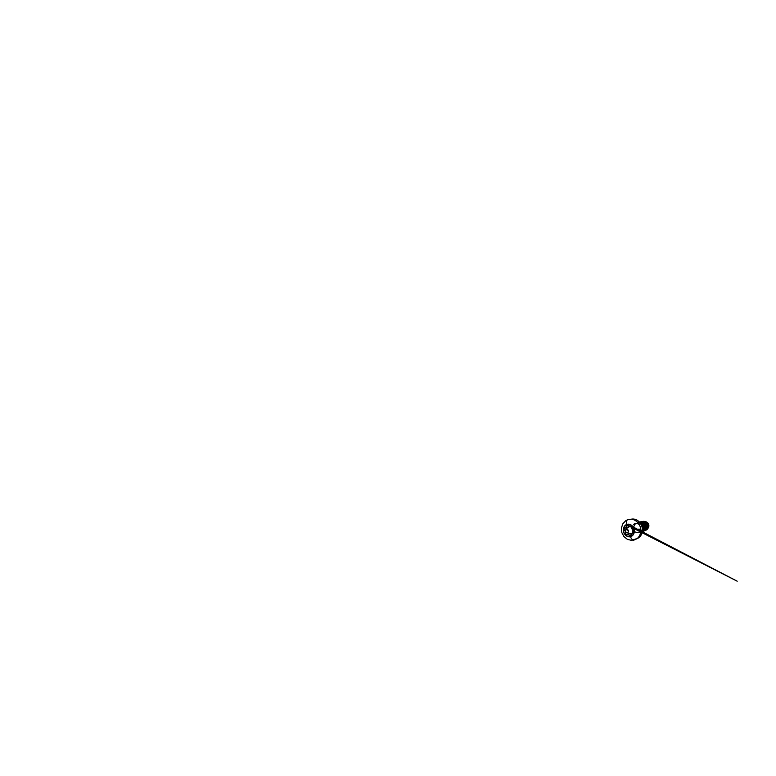 <?xml version="1.0" encoding="UTF-8"?>
<svg xmlns="http://www.w3.org/2000/svg" width="776" height="776" viewBox="0 0 776 776"><rect width="100%" height="100%" fill="white"/><g stroke="black" fill="none" stroke-linecap="round" stroke-linejoin="round"><path stroke-width="1.16" d="M632.566 527.438L632.498 527.816C632.227 528.951 632.518 529.901 633.352 530.677L633.361 530.629C632.527 529.882 632.246 528.96 632.518 527.864C632.973 526.836 631.577 525.381 630.849 526.118C630.044 526.632 629.229 526.4 628.414 525.42L626.911 524.644C624.263 525.546 622.895 528.98 623.836 532.026C624.738 535.081 627.784 537.167 630.5 536.439L630.471 536.449C627.765 537.176 624.719 535.081 623.817 532.035C622.866 528.99 624.234 525.556 626.892 524.644L626.174 527.476L624.166 528.34L623.817 529.426L625.543 531.502L625.505 534.567L628.298 534.499L630.5 536.439C627.784 537.167 624.738 535.081 623.836 532.026C622.895 528.98 624.263 525.546 626.911 524.644L626.824 524.401C629.569 523.402 633.061 525.488 634.07 528.902C635.127 532.307 633.391 535.983 630.548 536.691C631.198 538.874 632.692 540.406 633.779 540.135L636.883 538.748C640.113 536.497 641.645 531.57 640.297 527.079C638.958 522.587 634.972 519.299 631.043 519.183L627.58 519.765C626.533 520.143 626.145 522.229 626.824 524.401C624.059 525.352 622.633 528.931 623.623 532.093C624.564 535.265 627.726 537.448 630.548 536.691L630.471 536.449C627.765 537.176 624.719 535.081 623.817 532.035C622.866 528.99 624.234 525.556 626.892 524.644C629.53 523.693 632.877 525.692 633.856 528.97C634.865 532.239 633.197 535.76 630.471 536.449L630.548 536.691C633.391 535.983 635.127 532.307 634.07 528.902C633.061 525.488 629.569 523.402 626.824 524.401L626.892 524.644C629.53 523.693 632.877 525.692 633.856 528.97C634.865 532.239 633.197 535.76 630.471 536.449L631.305 534.955L630.49 536.119L629.404 535.469L631.286 534.712L629.404 535.469C628.967 534.518 628.269 534.169 627.309 534.441L628.366 534.412L630.49 536.119L631.305 534.955C631.441 533.684 631.984 533.034 632.944 533.015L633.614 532.685L632.944 533.015C633.953 533.219 634.312 531.23 633.361 530.629L633.245 530.58M627.997 527.467L625.349 528.087L628.143 527.428L629.21 526.206L628.143 527.428L625.359 528.087M631.839 526.109L629.714 526.409L628.414 525.42L630.432 526.438M633.381 532.85L633.332 532.87C633.914 532.578 634.273 531.705 633.361 530.697L633.391 530.706C634.089 531.162 634.07 532.646 633.332 532.87M626.989 527.709L626.601 528.718L627.318 529.455C628.395 529.872 628.832 531.308 628.162 532.249C627.658 532.947 628.347 534.033 629.161 533.762L628.25 533.5L628.065 532.19L628.075 533.432L628.841 533.878C628.075 533.878 627.619 532.84 628.065 532.19C628.715 531.298 628.308 529.94 627.26 529.552L624.612 530.27L625.65 531.473L625.349 533.005C624.661 534.043 625.941 535.459 626.921 534.722L625.485 534.354L625.456 533.054L628.162 532.249L628.482 531.056L626.688 528.359L629.307 526.264C629.103 527.088 628.541 527.525 627.609 527.583L627.609 527.564C626.581 527.534 626.339 529.087 627.318 529.455L627.26 529.552C626.552 529.271 626.329 528.194 626.94 527.748M631.577 533.772L629.452 533.626C630.248 533.16 630.956 533.209 631.577 533.772M630.694 526.38L632.285 529.465L632.673 532.889L632.285 529.465L630.694 526.38M638.716 537.739C641.83 535.566 643.323 530.842 642.033 526.555C640.763 522.267 636.931 519.134 633.119 519.018C636.931 519.134 640.763 522.267 642.033 526.555C643.323 530.842 641.83 535.566 638.716 537.739M627.949 519.678L631.043 519.183C634.972 519.299 638.958 522.587 640.297 527.079C641.645 531.57 640.113 536.497 636.883 538.748L634.128 540.009M645.564 525.468L644.866 524.295M643.556 524.634L641.81 523.49C644.303 524.149 645.341 527.651 643.779 529.261L644.284 525.856M642.412 523.936L643.314 524.692M644.041 525.924L643.973 528.689M641.587 525.294L642.47 528.631L641.587 525.294M648.882 525.604L647.863 523.034L648.882 525.604M645.622 530.27L645.68 530.26C647.077 529.843 648.173 528.601 648.474 527.011L647.65 523.451C645.933 520.88 642.072 520.686 640.268 522.995M648.329 527.651C649.745 525.701 648.299 522.112 645.506 521.695M644.109 521.685L645.467 521.676C648.309 522.083 649.774 525.721 648.319 527.67C649.774 525.721 648.309 522.083 645.496 521.685L643.818 521.753M646.912 528.815L648.299 527.69M645.341 528.019C645.933 526.632 645.351 524.683 643.954 523.742M641.296 524.673C642.509 526.08 642.916 527.632 642.518 529.31C642.916 527.632 642.509 526.08 641.296 524.673M642.994 530.435C645.351 528.359 643.682 523.286 640.181 522.878C641.936 523.16 643.479 524.615 643.944 526.39C644.419 528.155 643.77 529.998 642.48 530.842M642.014 522.675C643.847 523.131 645.293 524.906 645.419 526.788C645.564 528.669 644.41 530.338 642.838 530.706L645.748 530.183L647.135 528.272L647.33 525.73L646.185 523.344L644.041 521.831L640.316 522.083M640.801 530.532L639.88 529.969M639.667 529.785L638.997 528.97M640.19 523.092L639.356 524.799M640.782 529.824L642.373 530.736M640.792 531.201L642.276 531.482M642.412 531.482C644.895 531.414 646.806 528.601 646.03 525.759C645.302 522.898 642.082 521.074 639.482 522.054M639.356 522.102L638.066 522.869M642.373 521.55L643.013 521.394C645.195 521.016 647.543 522.481 648.27 524.673C649.027 526.856 648.038 529.28 646.214 530.066L646.214 530.066C648.038 529.271 649.027 526.856 648.27 524.673C647.543 522.481 645.195 521.016 643.023 521.394C645.186 521.016 647.533 522.49 648.261 524.673C649.017 526.856 648.028 529.28 646.204 530.076L645.68 530.26M645.04 530.59L645.05 530.59C646.922 529.775 647.931 527.273 647.145 525.012C646.379 522.743 643.964 521.22 641.713 521.608L641.713 521.608C643.944 521.22 646.369 522.743 647.135 525.012C647.921 527.282 646.912 529.775 645.04 530.59L645.04 530.59M643.779 531.153L643.789 531.153C645.71 530.318 646.747 527.728 645.923 525.381C645.128 523.024 642.625 521.443 640.307 521.841C642.615 521.443 645.118 523.024 645.913 525.381C646.738 527.728 645.7 530.318 643.779 531.153L643.779 531.153M642.421 531.754L642.431 531.754C644.313 530.939 645.38 528.466 644.72 526.109C644.07 523.742 641.781 521.957 639.453 522.025C641.781 521.967 644.07 523.752 644.71 526.118C645.37 528.475 644.293 530.939 642.421 531.764L642.421 531.764M642.431 531.288C644.565 528.951 643.382 524.101 640.084 522.752C643.382 524.101 644.565 528.951 642.431 531.288C644.536 528.931 643.372 524.13 640.093 522.772M641.024 521.782L641.703 521.608C644.419 521.113 647.262 523.499 647.417 526.341C647.62 529.174 645.186 531.376 642.761 530.832M639.453 522.025C641.791 521.957 644.099 523.771 644.73 526.157C645.38 528.534 644.264 531.007 642.353 531.783M639.56 522.025C642.043 521.142 645.069 522.752 645.942 525.41C646.845 528.058 645.37 530.91 643.081 531.385M644.439 529.765C645.574 528.563 645.768 526.409 644.769 524.76C643.789 523.102 641.771 522.219 640.006 522.665M638.279 523.14C636.873 523.043 635.68 523.499 634.71 524.508M634.671 524.537L633.42 527.544M635.505 532.045C637.348 533.355 639.967 532.608 640.801 530.377M639.298 524.702C637.649 523.169 635.117 523.131 633.536 524.421M643.915 529.096L644.536 529.135M633.779 540.135C632.692 540.406 631.198 538.874 630.548 536.691C627.726 537.448 624.564 535.265 623.623 532.093C622.633 528.931 624.059 525.352 626.824 524.401C626.145 522.229 626.533 520.143 627.58 519.765L632.227 519.037C633.963 518.96 635.738 519.396 637.377 520.337L640.229 522.946L642.043 526.545L642.509 530.542L641.558 534.295C640.704 535.973 639.463 537.322 637.979 538.205L631.625 540.377L627.377 539.349L623.943 536.585L621.848 532.637L621.401 528.204L622.711 523.984L625.66 520.764L627.609 519.755M632.401 532.996L631.276 534.955C631.227 533.946 632.071 533.015 632.43 532.986L633.75 532.491M633.109 530.454L632.411 528.155M633.361 530.697L633.594 532.511L632.566 529.601L632.246 526.477L630.558 526.4L631.315 526.012M626.911 534.635L626.921 534.722C627.774 534.111 628.958 534.499 629.288 535.508L630.791 536.051L631.809 533.51L633.798 532.501L633.827 531.269L632.518 529.377L632.547 527.127M626.552 526.06L627.086 524.906L628.385 525.439L627.212 524.877L625.495 528.058C626.368 527.699 626.717 527.04 626.552 526.06L628.541 525.653L626.552 526.06M626.688 534.751L626.62 534.771C625.718 535.091 624.903 533.869 625.456 533.054L628.065 532.19L628.385 531.065L627.26 529.552L624.302 530.057L623.923 529.009L624.787 528.146M632.265 526.448L631.257 526.021C631.994 525.798 632.828 527.02 632.508 527.787M632.547 527.04L631.809 526.05L629.637 526.341L627.347 524.799L626.426 526.089C626.717 527.117 625.941 528.097 624.903 528.068C623.681 527.99 623.4 529.892 624.554 530.367L624.612 530.27C623.662 529.872 623.72 528.34 624.699 528.165L624.709 528.165M625.456 533.054C626.057 532.113 625.631 530.716 624.612 530.27L624.554 530.367C625.592 531.007 625.863 531.89 625.349 533.005L625.456 533.054M633.206 527.02L737.2 581.205L633.963 528.563"/></g></svg>
